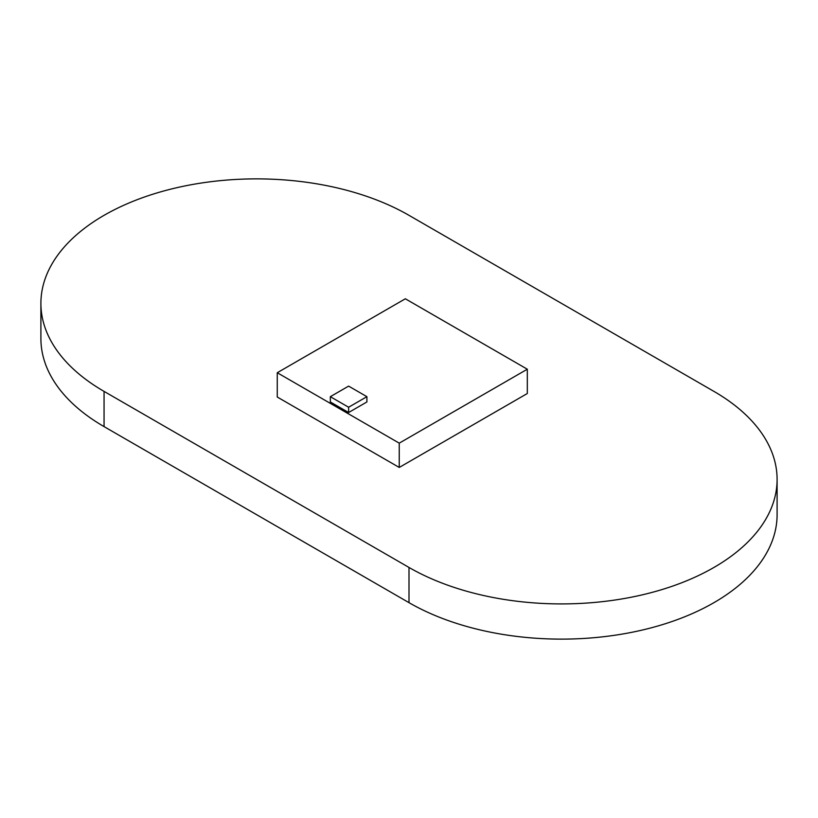 <?xml version="1.0" encoding="UTF-8"?>
<svg xmlns="http://www.w3.org/2000/svg" width="818" height="818" viewBox="0 0 818 818"><rect width="100%" height="100%" fill="white"/><g stroke="black" fill="none" stroke-linecap="round" stroke-linejoin="round"><path stroke-width="1.23" d="M366.914 396.679L366.914 401.955L348.621 412.517L330.329 401.955L330.329 396.679L348.621 407.241L366.914 396.679L348.621 386.116L330.329 396.679M348.621 412.517L348.621 407.241M527.313 369.215L527.313 393.509L399.245 467.446L277.261 397.027L277.261 372.732L399.245 443.151L527.313 369.215L405.339 298.785L277.261 372.732M399.245 467.446L399.245 443.151M409 215.338A215.625 124.489 0 0 0 174.009 188.355A215.625 124.489 0 0 0 40.9 303.366A215.625 124.489 0 0 0 104.06 391.393L409 567.457A215.625 124.489 0 0 0 643.991 594.441A215.625 124.489 0 0 0 777.1 479.42A215.625 124.489 0 0 0 713.94 391.393L409 215.338M777.1 479.42L777.1 514.634A215.625 124.489 180 0 1 643.991 629.645A215.625 124.489 180 0 1 409 602.661L104.06 426.607A215.625 124.489 180 0 1 40.9 338.58L40.9 303.366M104.06 391.393L104.06 426.607M409 567.457L409 602.661"/></g></svg>
